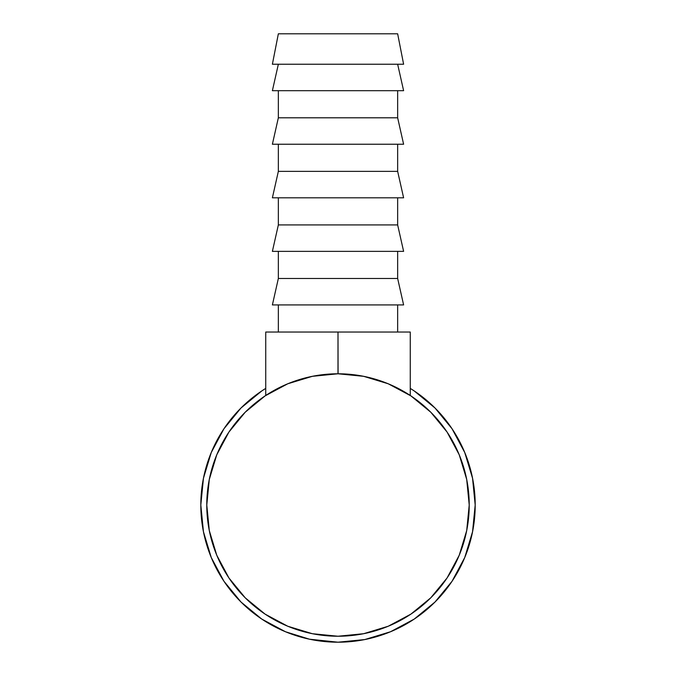 <?xml version="1.0" encoding="UTF-8"?>
<svg xmlns="http://www.w3.org/2000/svg" width="676" height="676" viewBox="0 0 676 676"><rect width="100%" height="100%" fill="white"/><g stroke="black" fill="none" stroke-linecap="round" stroke-linejoin="round"><path stroke-width="1.01" d="M291.728 382.219L290.283 382.768A131.22 131.22 0 0 0 206.78 505.014A131.22 131.22 0 0 1 338 373.786A131.22 131.22 0 0 1 469.22 505.014A131.22 131.22 0 0 1 338 636.234A131.22 131.22 0 0 1 206.78 505.014L209.298 479.411L216.768 454.796L228.894 432.108L245.211 412.225L265.093 395.899L287.782 383.774L312.397 376.312L338 373.786L363.603 376.312L388.218 383.774L410.907 395.899L430.789 412.225L447.106 432.108L459.232 454.796L466.702 479.411L469.22 505.014A131.22 131.22 0 0 0 385.717 382.768L385.717 382.768M403.614 64.237L397.649 33.8L278.351 33.8L272.386 64.237L403.614 64.237L272.386 64.237L278.351 33.8L397.649 33.8L403.614 64.237M403.614 90.685L397.649 64.237L403.614 90.685L272.386 90.685L403.614 90.685M278.351 64.237L272.386 90.685L278.351 64.237M397.649 117.793L397.649 90.685L397.649 117.793L278.351 117.793L397.649 117.793L403.614 144.241L397.649 117.793M278.351 90.685L278.351 117.793L272.386 144.241L403.614 144.241L272.386 144.241L278.351 117.793L278.351 90.685M397.649 171.358L397.649 144.241L397.649 171.358L278.351 171.358L397.649 171.358L403.614 197.806L397.649 171.358M278.351 144.241L278.351 171.358L272.386 197.806L403.614 197.806L272.386 197.806L278.351 171.358L278.351 144.241M397.649 224.914L397.649 197.806L397.649 224.914L278.351 224.914L397.649 224.914L403.614 251.362L397.649 224.914M278.351 197.806L278.351 224.914L272.386 251.362L403.614 251.362L272.386 251.362L278.351 224.914L278.351 197.806M397.649 278.478L397.649 251.362L397.649 278.478L278.351 278.478L397.649 278.478L403.614 304.927L397.649 278.478M278.351 251.362L278.351 278.478L272.386 304.927L403.614 304.927L272.386 304.927L278.351 278.478L278.351 251.362M397.649 332.034L397.649 304.927L397.649 332.034M278.351 304.927L278.351 332.034L278.351 304.927M414.219 390.948L435.006 408.008L452.067 428.795L435.006 408.008L414.219 390.948L410.264 388.396A137.186 137.186 0 0 1 338 642.2A137.186 137.186 0 0 1 200.814 505.014A137.186 137.186 0 0 0 238.958 599.942L241.298 602.316M256.17 615.126A137.186 137.186 0 0 0 258.021 616.47M271.025 624.742A137.186 137.186 0 0 0 275.749 627.26M297.55 636.099A137.186 137.186 0 0 0 305.805 638.372M313.394 639.978A137.186 137.186 0 0 0 328.764 641.887M329.22 641.921A137.186 137.186 0 0 0 345.985 641.963M346.019 641.963A137.186 137.186 0 0 0 348.292 641.811M352.044 641.482A137.186 137.186 0 0 0 358.415 640.671M371.589 638.026A137.186 137.186 0 0 0 375.577 636.953M400.048 627.362A137.186 137.186 0 0 0 405.71 624.328M427.553 608.941A137.186 137.186 0 0 0 433.865 603.144M434.676 602.35L435.344 601.682A137.186 137.186 0 0 0 436.51 600.491M434.212 602.806L435.403 601.623M412.123 620.45L414.278 619.039M415.216 618.405L413.34 619.655M389.308 632.246L394.226 630.15M364.694 639.58L365.429 639.428M414.219 619.081L435.006 602.02L414.219 619.081L390.5 631.756L364.761 639.564L338 642.2L309.473 639.2L285.5 631.756L261.781 619.081L240.994 602.02L223.933 581.233L240.994 602.02M261.316 618.768L263.454 620.179M240.132 601.15L241.484 602.51M242.295 603.305L241.256 602.282M261.401 618.819L262.28 619.41M387.906 383.647L388.565 383.926M288.094 383.647L287.418 383.934M261.781 390.948L240.994 408.008L261.781 390.948L265.736 388.396A137.186 137.186 0 0 0 200.814 505.014L203.451 478.245L211.258 452.514L223.933 428.795L240.994 408.008M435.006 602.02L452.067 581.233L435.006 602.02M452.067 428.795L464.742 452.514L472.549 478.245L475.186 505.014L472.549 531.775L464.742 557.514L452.067 581.233M223.933 581.233L211.258 557.514L203.451 531.775L200.814 505.014M469.22 505.014L466.702 530.609L459.232 555.233L447.106 577.912L430.789 597.804L410.907 614.121L388.218 626.246L363.603 633.716L338 636.234L312.397 633.716L287.782 626.246L265.093 614.121L245.211 597.804L228.894 577.912L216.768 555.233L209.298 530.609L206.78 505.014M259.238 617.34L262.71 619.689M260.784 618.405L263.116 619.96M360.967 640.265L364.018 639.707M392.663 630.835L394.176 630.176M366.544 639.2L363.967 639.724M413.433 619.596L417.1 617.103M417.253 616.994L420.54 614.594M414.743 618.726L412.875 619.968M434.305 602.713L435.268 601.75M442.991 593.317L441.783 594.728M364.913 639.538L364.322 639.648M413.991 619.233L415.486 618.219M415.579 618.16L414.05 619.191M338 373.786L338 332.034L410.264 332.034L410.264 395.477L410.264 332.034L338 332.034L338.076 373.786M390.382 384.695L384.272 382.219M367.668 377.183L361.026 375.822M265.736 395.477L265.736 332.034L338 332.034L265.736 332.034L265.736 395.477M314.974 375.822L308.332 377.183"/></g></svg>
